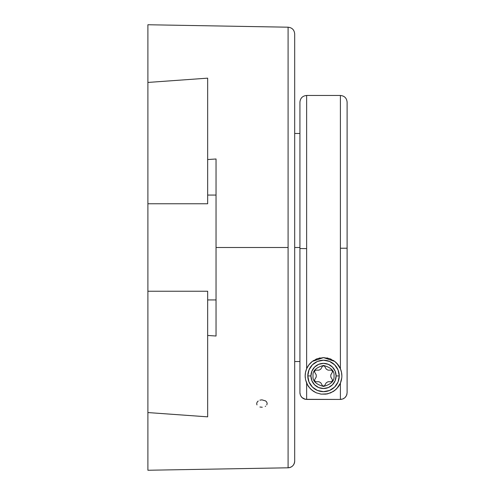 <?xml version="1.0" encoding="UTF-8"?>
<svg xmlns="http://www.w3.org/2000/svg" width="495" height="495" viewBox="0 0 495 495"><rect width="100%" height="100%" fill="white"/><g stroke="black" fill="none" stroke-linecap="round" stroke-linejoin="round"><path stroke-width="0.74" d="M347.106 246.788L347.106 102.18L347.106 248.212L340.399 248.243L340.399 95.467L306.634 95.467L306.634 248.601L299.927 248.552L299.927 102.18L299.927 246.448M341.767 377.846L340.399 383.136L338.184 386.966A18.346 18.346 0 0 0 341.476 379.696L341.767 377.846A18.346 18.346 0 0 0 341.866 375.94L341.525 372.426L340.399 368.75L340.399 95.467L306.634 95.467L306.634 368.75A18.346 18.346 0 0 0 305.168 375.94L305.508 372.426L306.634 368.75L308.8 364.988L312.271 361.443L323.513 357.594L334.75 361.437L336.674 363.151L340.399 368.75L341.525 372.426L341.866 375.94A18.346 18.346 0 0 0 334.75 361.437L338.233 364.982L340.399 368.75L340.399 248.243L347.106 248.212L347.106 392.721L346.599 395.295L345.145 397.466L345.98 396.446M300.434 395.288L299.927 392.721L299.927 248.552L299.927 392.721L300.434 395.288L301.888 397.466L301.059 396.458M147.894 412.564L147.894 291.227L147.894 470.25L147.894 412.564L207.659 416.846L147.894 412.558L147.894 291.227L207.659 291.227L207.659 416.846L207.659 291.227L147.894 291.227L147.894 203.773L147.894 291.227M294.686 69.251L294.686 461.086A6.713 6.707 180 0 1 288.09 467.794L288.09 27.206C292.099 27.652 294.302 29.886 294.686 33.907L294.686 425.75M299.927 247.5L294.686 247.5L299.927 247.5M306.634 95.467C302.563 95.863 300.329 98.103 299.927 102.174L299.927 248.552L306.634 248.601L306.634 368.75L308.8 364.988L312.271 361.443A18.346 18.346 0 0 0 306.64 368.75M339.242 375.94A15.729 15.729 0 0 1 323.52 391.669A15.729 15.729 0 0 1 307.791 375.94A15.729 15.729 0 0 0 323.52 391.669A15.729 15.729 0 0 0 339.242 375.94L336.099 375.94A12.579 12.579 0 0 1 323.52 388.525A12.579 12.579 0 0 1 310.934 375.94L307.791 375.94L310.934 375.94L311.893 371.126L314.622 367.049L318.7 364.32L323.52 363.361L328.334 364.32L332.411 367.049L335.14 371.126L336.099 375.94L335.14 380.76L332.411 384.838L328.334 387.566L323.52 388.525L318.7 387.566L314.622 384.838L311.893 380.76L310.934 375.94A12.579 12.579 0 0 1 323.52 363.361A12.579 12.579 0 0 1 336.099 375.94L339.242 375.94A15.729 15.729 0 0 0 323.52 360.218A15.729 15.729 0 0 0 307.791 375.94A15.729 15.729 0 0 1 323.52 360.218A15.729 15.729 0 0 1 339.242 375.94L338.048 381.961L334.639 387.065L329.534 390.475L323.52 391.669L317.499 390.475L312.394 387.065L308.985 381.961L307.791 375.94L308.985 369.926L312.394 364.821L317.499 361.412L323.52 360.218L329.534 361.412L334.639 364.821L338.048 369.926L339.242 375.94M216.043 300.533L216.043 336.012L207.659 335.462L216.043 336.012L216.043 299.927L207.659 299.927L216.043 299.927L216.043 195.073L216.043 299.927M147.894 470.25L288.09 467.8C292.099 467.348 294.302 465.114 294.686 461.093A6.713 6.707 0 0 1 288.09 467.794L288.09 247.5L216.043 247.5L288.09 247.5L288.09 27.2L147.894 24.75L147.894 203.773L207.659 203.773L207.659 200.029M265.623 406.154L265.233 406.407M262.263 407.249L259.912 407.014M259.912 400.164L261.917 399.849L265.623 400.913L266.762 402.113L267.164 403.536L266.762 404.953M207.659 195.073L216.043 195.073L207.659 195.073M207.659 294.971L207.659 291.227M216.043 158.988L216.043 195.073L216.043 158.988L207.659 159.538L216.043 158.988M207.659 203.773L207.659 78.154L207.659 203.773L147.894 203.773L147.894 82.436L207.659 78.154L147.894 82.442L147.894 24.75M256.979 404.898L256.676 403.666L257.078 402.231L258.217 401M341.866 375.94L341.445 372.017M340.709 369.524L340.43 368.831M339.762 367.414L338.512 365.372M334.088 360.942L333.284 360.41M331.186 359.271L330.214 358.856M327.888 358.12L326.929 357.916M320.104 357.916L319.151 358.12M316.819 358.863L315.841 359.277M313.743 360.416L312.945 360.948M308.515 365.372L307.271 367.408M306.603 368.831L306.325 369.524M305.594 372.005L305.514 372.395M305.52 372.364L305.168 375.94A18.346 18.346 0 0 0 305.26 377.765M308.051 385.822L308.447 386.416M310.421 388.792L310.928 389.293M312.766 390.809L313.583 391.372M316.404 392.857L316.757 392.999M338.184 386.966L335.078 390.196L330.747 392.807L325.778 394.15L320.933 394.107L316.249 392.795L311.924 390.165L308.837 386.948L306.634 383.136L306.634 399.434L340.399 399.434L340.399 383.136L336.749 388.655L333.116 391.582L327.721 393.803L321.23 394.15L316.249 392.795L313.88 391.557L310.26 388.631L307.63 385.122L305.557 379.696A18.346 18.346 0 0 0 305.557 379.702L305.168 375.94L305.557 379.696L306.634 383.136L306.634 399.434L304.06 398.921L301.888 397.466L305.322 399.304L304.066 398.927M326.768 394.001L327.313 393.896M330.221 393.024L330.623 392.863M333.438 391.378L334.267 390.815M336.111 389.293L336.489 388.921M338.772 386.137L338.982 385.815M306.64 383.142A18.346 18.346 0 0 0 308.831 386.948M312.271 361.443L317.27 358.689L323.513 357.594L329.75 358.683L334.75 361.437M306.634 368.75L305.508 372.426L305.168 375.94M341.711 399.304L340.399 399.434L342.967 398.927L345.145 397.473L342.967 398.927L340.399 399.434L340.399 383.136L341.476 379.696M340.399 95.467C344.471 95.863 346.71 98.103 347.106 102.174L347.106 392.721L346.599 395.295L346.983 394.026M344.13 398.302L342.973 398.921M302.909 398.308L301.894 397.473M300.057 394.039L299.927 392.721M305.322 399.304L340.399 399.434M345.145 397.473L346.599 395.295M313.032 375.94C312.438 380.903 315.934 384.392 323.52 386.428C331.106 384.392 334.595 380.903 334.001 375.94C334.595 370.984 331.106 367.488 323.52 365.459C315.934 367.488 312.438 370.984 313.032 375.94M314.436 380.092L316.231 376.992L316.231 374.894L314.436 371.788L315.383 370.155L318.966 370.155L320.779 369.109L322.573 366.003L324.46 366.003L326.255 369.109L328.067 370.155L331.656 370.155L332.597 371.788L330.808 374.894L330.808 376.992L332.597 380.092L331.656 381.732L328.067 381.732L326.255 382.777L324.46 385.883L322.573 385.883L320.779 382.777L318.966 381.732L315.383 381.732L314.436 380.092M299.927 361.523L294.686 361.523M299.927 133.477L294.686 133.477"/></g></svg>
